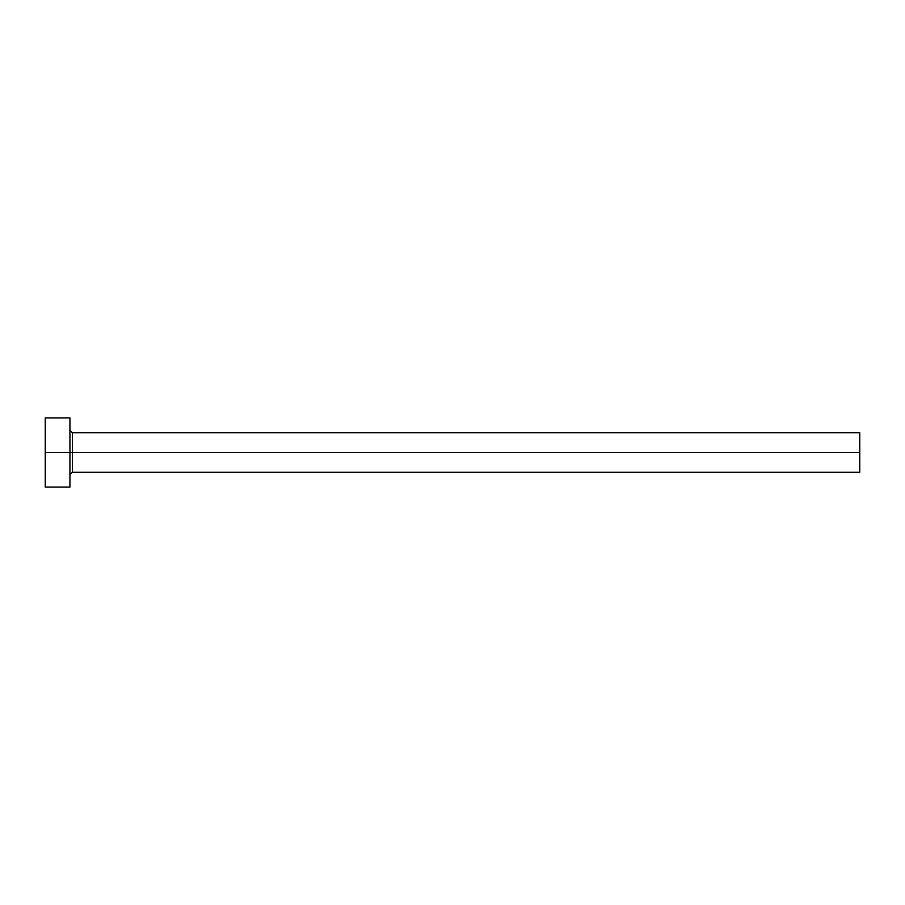 <?xml version="1.0" encoding="UTF-8"?>
<svg xmlns="http://www.w3.org/2000/svg" width="905" height="905" viewBox="0 0 905 905"><rect width="100%" height="100%" fill="white"/><g stroke="black" fill="none" stroke-linecap="round" stroke-linejoin="round"><path stroke-width="1.36" d="M45.25 487.06L45.25 417.94L45.25 452.5L859.75 452.5L859.75 472.24L859.75 452.5L72.4 452.5L72.4 432.76L72.4 452.5L45.25 452.5L45.25 487.06L69.934 487.06L69.934 417.94L69.934 487.06M69.934 474.718L72.4 472.24L72.4 452.5L72.4 472.24L859.75 472.24M859.75 452.5L859.75 432.76L859.75 452.5M859.75 432.76L72.4 432.76L69.934 430.282M45.25 417.94L69.934 417.94"/></g></svg>

